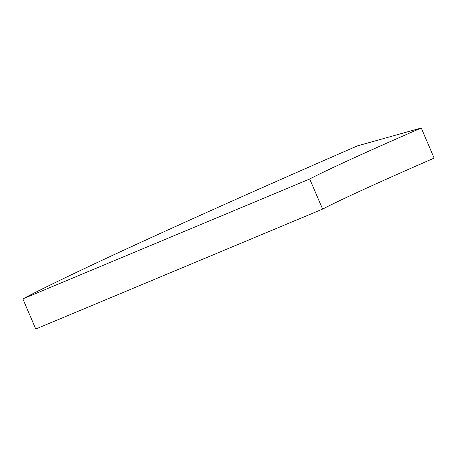 <?xml version="1.0" encoding="UTF-8"?>
<svg xmlns="http://www.w3.org/2000/svg" width="457" height="457" viewBox="0 0 457 457"><rect width="100%" height="100%" fill="white"/><g stroke="black" fill="none" stroke-linecap="round" stroke-linejoin="round"><path stroke-width="0.69" d="M421.245 127.994L434.15 158.105A163.857 4.439 -23.2 0 0 364.823 188.935A163.857 4.439 -23.2 0 0 322.619 209.112L309.715 179.001L22.85 298.895A491.578 13.322 156.8 0 1 149.456 238.371A491.578 13.322 156.8 0 1 357.437 145.874L421.245 127.994A163.857 4.439 -23.2 0 0 351.919 158.825A163.857 4.439 -23.2 0 0 309.715 179.001M322.619 209.112L35.755 329.006L22.85 298.895"/></g></svg>
